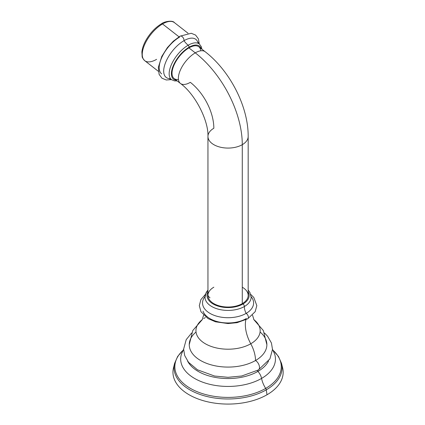 <?xml version="1.0" encoding="UTF-8"?>
<svg xmlns="http://www.w3.org/2000/svg" width="425" height="425" viewBox="0 0 425 425"><rect width="100%" height="100%" fill="white"/><g stroke="black" fill="none" stroke-linecap="round" stroke-linejoin="round"><path stroke-width="0.64" d="M253.736 319.504L263.314 330.496L266.873 344.675A38.813 22.408 180 0 1 255.505 360.522A25.341 14.631 -120 0 0 250.766 343.772A32.114 18.541 0 0 0 253.757 319.542A32.114 18.541 0 0 1 250.766 343.772A25.341 14.631 60 0 1 255.505 360.522A38.813 22.408 0 0 0 260.089 332.015M258.804 369.596A42.043 24.273 180 0 1 257.789 370.202A5.631 3.251 -120 0 0 258.32 369.994A5.631 3.251 -120 0 0 259.186 365.484A5.631 3.251 -120 0 0 255.505 360.522A5.631 3.251 60 0 1 259.186 365.484A5.631 3.251 60 0 1 258.32 369.994L241.692 376.003L228.023 377.315L214.545 376.029L197.444 369.787L188.519 362.302L184.7 355.566L183.616 349.143L186.214 339.639L191.622 332.993M196.037 332.015A38.813 22.408 0 0 0 203.267 361.919A38.813 22.408 0 0 0 255.505 360.522A38.813 22.408 180 0 1 213.207 365.378A38.813 22.408 180 0 1 189.247 344.675L192.807 330.496L202.385 319.504M257.651 370.281A0.802 0.462 -120 0 0 257.901 371.413A42.197 24.363 0 0 1 187.579 361.069A42.197 24.363 0 0 0 257.901 371.413A0.802 0.462 60 0 1 257.715 370.233M257.901 371.413A42.197 24.363 0 0 0 268.542 361.069A42.197 24.363 0 0 1 257.901 371.413A8.851 5.111 60 0 1 261.572 378.42A8.851 5.111 -120 0 0 257.901 371.413M272.505 349.281L274.672 354.147A47.388 27.359 180 0 1 261.572 378.42A47.388 27.359 180 0 1 206.04 383.302A47.388 27.359 180 0 1 181.448 354.147L183.616 349.281M274.672 354.147A47.388 27.359 180 0 1 261.572 378.42A18.1 10.45 -120 0 0 265.683 388.408A2.412 1.392 60 0 1 266.252 389.847A2.412 1.392 -120 0 0 265.683 388.408A53.205 30.717 0 0 1 194.863 390.692A53.205 30.717 0 0 1 183.048 350.312A53.205 30.717 0 0 0 194.863 390.692A53.205 30.717 0 0 0 265.683 388.408A18.1 10.45 60 0 1 261.572 378.42A47.388 27.359 180 0 1 206.04 383.302A47.388 27.359 180 0 1 181.448 354.147M266.252 389.847A54.007 31.179 180 0 1 203.899 395.686A54.007 31.179 180 0 1 174.601 363.375A54.007 31.179 0 0 0 203.899 395.686A54.007 31.179 0 0 0 266.252 389.847A54.007 31.179 0 0 0 281.52 363.375A54.007 31.179 180 0 1 266.252 389.847L267.022 394.756L266.252 389.847M265.683 388.408A53.205 30.717 0 0 0 273.073 350.312A53.205 30.717 0 0 1 265.683 388.408M272.999 350.173L278.449 356.426L281.52 363.375L282.609 367.747A55.101 31.811 180 0 1 267.022 394.756A55.101 31.811 180 0 1 203.405 400.717A55.101 31.811 180 0 1 173.517 367.747L174.601 363.375L177.671 356.426L183.122 350.173M281.929 365.564A55.101 31.811 180 0 1 267.022 394.756A55.101 31.811 180 0 1 201.7 400.201A55.101 31.811 180 0 1 174.192 365.564M205.355 317.549A32.114 18.541 0 0 0 203.692 318.585L203.665 318.601M202.364 319.542A32.114 18.541 0 0 0 207.023 344.67A32.114 18.541 0 0 0 250.766 343.772A28.958 16.718 60 0 1 245.831 319.812A28.958 16.718 -120 0 0 250.766 343.772A32.114 18.541 0 0 1 207.023 344.67A32.114 18.541 0 0 1 202.364 319.542M250.75 294.429L253.794 297.442L256.817 305.618L255.181 311.684L247.727 318.808A3.219 1.859 -120 0 0 248.221 316.232A3.219 1.859 -120 0 0 246.123 313.395A3.219 1.859 60 0 1 248.221 316.232A3.219 1.859 60 0 1 247.727 318.808A3.219 1.859 -120 0 1 246.123 318.649A25.543 14.748 180 0 1 220.702 322.341A25.543 14.748 180 0 1 203.033 311.164M207.958 295.141A3.219 1.859 -120 0 0 210.003 297.797A3.219 1.859 60 0 1 207.958 295.141M248.173 290.02L249.911 292.432L251.133 297.351A23.072 13.324 180 0 1 244.375 306.521A2.013 1.163 -120 0 0 242.957 304.013A21.064 12.16 0 0 0 248.173 291.8A21.064 12.16 180 0 1 242.957 304.013A21.064 12.16 180 0 1 217.164 305.825A21.064 12.16 180 0 1 207.952 291.8A21.064 12.16 0 0 0 217.164 305.825A21.064 12.16 0 0 0 242.957 304.013A2.013 1.163 60 0 1 244.375 306.521A10.859 6.269 -120 0 0 246.123 313.395A25.543 14.748 0 0 1 213.334 315.015A25.543 14.748 0 0 1 204.999 296.634A25.543 14.748 0 0 0 213.334 315.015A25.543 14.748 0 0 0 246.123 313.395A25.543 14.748 0 0 0 251.127 296.634A25.543 14.748 0 0 1 246.123 313.395A10.859 6.269 60 0 1 244.375 306.521A23.072 13.324 180 0 1 219.433 309.458A23.072 13.324 180 0 1 204.993 297.351A23.072 13.324 180 0 1 207.952 290.572M251.133 297.351A23.072 13.324 180 0 1 244.375 306.521A23.072 13.324 180 0 1 219.433 309.458A23.072 13.324 180 0 1 204.993 297.351L206.221 292.411L207.952 290.02M213.839 287.204A20.113 11.613 0 0 0 213.839 303.625A20.113 11.613 0 0 0 242.282 303.625A20.113 11.613 0 0 0 242.282 287.204M248.173 295.418A20.113 11.613 180 0 1 242.282 303.625L242.282 144.675A20.113 11.613 0 0 0 248.173 136.468A20.113 11.613 180 0 1 242.282 144.675L242.282 303.625A20.113 11.613 180 0 1 220.363 306.143A20.113 11.613 180 0 1 207.952 295.418L207.952 136.468A20.113 11.613 0 0 0 220.363 147.193A20.113 11.613 0 0 0 242.282 144.675A20.113 11.613 180 0 1 220.363 147.193A20.113 11.613 180 0 1 207.952 136.468C208.675 120.875 195.335 94.228 180.428 83.449A20.113 9.419 -52 0 1 180.907 68.93A20.113 9.419 -52 0 1 195.277 52.854A80.442 46.442 60 0 1 242.282 144.675A80.442 46.442 -120 0 0 195.277 52.854A20.113 9.419 -52 0 1 205.185 51.749A20.113 9.419 128 0 0 195.277 52.854L188.934 47.903A20.113 9.419 -52 0 1 198.842 46.798L205.185 51.749C229.989 70.901 248.375 106.553 248.173 136.468L248.173 295.418M200.828 50.793A20.113 9.419 128 0 0 188.934 47.903L195.277 52.854A20.113 9.419 128 0 0 180.907 68.93A20.113 9.419 128 0 0 180.428 83.449A20.113 9.419 128 0 0 190.336 82.344A40.221 23.221 60 0 1 213.839 128.254A20.113 11.613 0 0 0 207.952 136.468M177.183 80.915L174.5 80.893L171.631 79.741A22.605 10.588 -52 0 1 171.918 63.474A22.605 10.588 -52 0 1 188.158 45.231A1.61 0.93 60 0 1 189.04 47.249A20.995 9.833 128 0 0 172.933 66.571A20.995 9.833 128 0 0 176.311 80.235A20.995 9.833 -52 0 1 172.933 66.571A20.995 9.833 -52 0 1 189.04 47.249A20.995 9.833 -52 0 1 201.067 48.535A20.995 9.833 128 0 0 189.04 47.249A1.61 0.93 -120 0 0 188.158 45.231A22.605 10.588 -52 0 1 199.452 44.115L201.28 46.644L201.939 49.215M180.428 83.449L174.085 78.498A20.113 9.419 -52 0 1 174.563 63.973A20.113 9.419 -52 0 1 188.934 47.903A20.113 9.419 128 0 0 173.06 67.628A20.113 9.419 128 0 0 178.447 79.454M171.631 79.741A22.605 10.588 -52 0 1 171.918 63.474A22.605 10.588 -52 0 1 188.158 45.231A16.086 9.286 60 0 1 183.967 40.688A24.135 11.3 128 0 0 165.601 62.507A24.135 11.3 128 0 0 168.847 78.535L171.631 79.741M188.158 45.231A22.605 10.588 -52 0 1 199.452 44.115L197.609 41.703A24.135 11.3 128 0 0 183.967 40.688A16.086 9.286 -120 0 0 188.158 45.231M198.098 43.292A24.135 11.3 128 0 0 183.967 40.688A3.219 1.859 -120 0 0 182.777 37.214A3.219 1.859 -120 0 0 180.115 36.152A3.219 1.859 -120 0 0 179.483 37.188A24.135 11.3 128 0 0 162.238 56.472A24.135 11.3 128 0 0 161.665 73.902M199.298 43.982L198.401 38.861L195.596 35.073L191.25 33.272L180.115 36.152A3.219 1.859 60 0 1 182.777 37.214A3.219 1.859 60 0 1 183.967 40.688A24.135 11.3 128 0 0 165.128 63.755A24.135 11.3 128 0 0 170.505 78.625M158.339 71.304L144.723 60.669A24.135 11.3 -52 0 1 145.292 43.238A24.135 11.3 -52 0 1 162.536 23.954L179.01 36.816L162.536 23.954A24.135 11.3 128 0 0 145.292 43.238A24.135 11.3 128 0 0 144.723 60.669A24.135 11.3 128 0 0 156.613 59.341M144.723 60.669C142.88 58.618 142.024 57.232 142.147 56.504L141.876 52.009C142.258 48.285 143.661 44.28 146.083 39.992C150.264 32.863 155.417 27.45 161.537 23.742A1.61 0.93 60 0 1 162.536 23.954A1.61 0.93 -120 0 0 161.537 23.742A1.61 0.93 -120 0 0 161.218 24.257M188.047 33.262L174.431 22.626A24.135 11.3 128 0 0 162.536 23.954A24.135 11.3 -52 0 1 174.431 22.626C172.731 20.007 164.188 21.478 161.537 23.742M264.504 332.993L267.607 336.249L271.421 342.986L272.505 349.403L269.907 358.913L258.32 369.994M202.178 319.812L203.596 315.169M252.53 315.169L253.948 319.812M205.371 294.429L200.887 299.604L199.304 305.681L200.982 311.753L208.016 318.591L215.507 321.805L228.012 323.558L237.065 322.681L247.727 318.808M180.115 36.152L173.326 41.188L167.392 47.6L161.782 56.419L158.334 67.352L159.12 74.402L161.925 78.189L166.271 79.99L171.461 79.624"/></g></svg>
